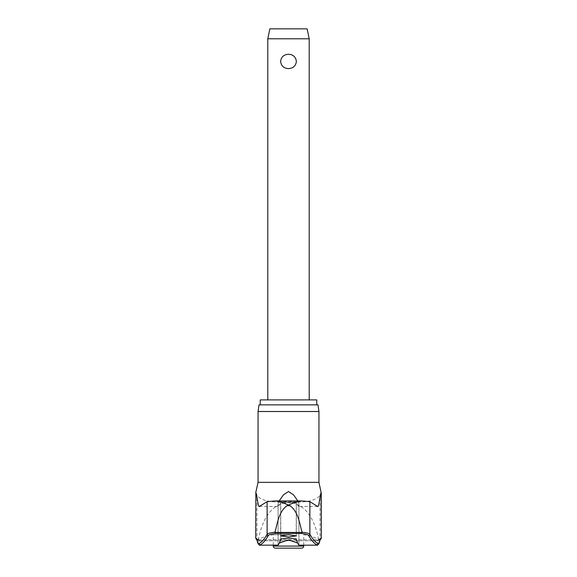 <?xml version="1.0" encoding="UTF-8"?>
<svg xmlns="http://www.w3.org/2000/svg" width="577" height="577" viewBox="0 0 577 577"><rect width="100%" height="100%" fill="white"/><g stroke="black" fill="none" stroke-linecap="round" stroke-linejoin="round"><path stroke-width="0.43" stroke-dasharray="2.88 2.16" d="M296.354 501.853L288.5 501.427L280.631 501.831L288.5 502.257L296.354 501.853L296.369 535.867M297.855 500.944L298.929 503.822L298.511 506.433L296.217 503.094L288.5 502.711L280.783 503.094L278.446 506.462L259.289 506.462M316.766 399.897L260.234 399.897M258.994 404.866L318.006 404.866M318.937 411.495L258.063 411.495M259.412 506.433L278.489 506.433L278.064 504.002L279.145 500.944M255.741 492.657L256.96 495.001C259.679 500.295 270.195 502.726 288.5 502.286C306.531 502.798 317.047 500.367 320.04 495.001L321.259 492.657M298.785 544.933L297.696 543.058M279.304 543.058L278.215 544.933M257.645 539.394A1.241 1.233 90 0 1 255.943 538.24A77.563 8.561 -90 0 1 256.96 538.788L258.395 539.545L258.792 540.505L259.946 540.656L258.647 539.928A76.416 8.439 90 0 0 257.645 539.394L257.551 539.394A76.416 6.037 90 0 1 259.852 545.186M288.5 534.742L273.282 534.742L288.5 534.742M267.793 38.789L309.207 38.789M288.5 54.26C283.819 54.534 281.194 56.928 280.631 61.429C281.194 65.937 283.819 68.331 288.5 68.605C293.181 68.331 295.806 65.937 296.369 61.429C295.806 56.928 293.181 54.534 288.5 54.26M269.863 28.85L307.137 28.85M275.352 548.15L301.648 548.15M258.388 539.697L318.612 539.697L317.523 540.764L259.946 540.656M317.148 545.186A76.416 6.037 -90 0 1 319.449 539.394A1.241 1.241 -90 0 0 320.249 539.437M319.449 539.394L319.355 539.394A76.416 8.439 -90 0 0 318.353 539.928L317.054 540.656M318.612 539.697L320.04 538.788A77.563 8.561 90 0 1 321.057 538.24L321.259 538.24M317.711 506.462L298.554 506.462L317.588 506.433M288.5 404.866L260.234 404.866L288.5 404.866M318.605 539.545C315.843 524.875 308.464 503.851 288.5 502.286C268.262 504.183 261.316 524.587 258.395 539.545M318.353 539.928A1.241 1.226 42.7 0 0 319.716 539.632L319.716 539.632A1.241 1.226 42.7 0 0 320.04 538.788L320.04 495.001M319.355 539.394A1.241 1.233 90 0 0 321.057 538.24L321.057 492.657M257.551 539.394A1.241 1.241 -90 0 1 256.751 539.437M258.647 539.928A1.241 1.226 137.3 0 1 257.284 539.632L257.284 539.632A1.241 1.226 137.3 0 1 256.96 538.788L256.96 495.001M274.811 500.944L275.417 500.944M301.583 500.944L302.189 500.944M318.937 482.336L258.063 482.336M278.071 504.175L278.071 545.114L278.064 504.002M273.282 546.08L303.718 546.08M255.741 538.24L255.943 492.657M298.929 504.175L298.929 545.114L298.936 504.002M280.783 539.012L280.783 503.094M296.217 503.094L296.217 539.012M320.235 539.466L317.877 540.707M303.718 545.186L303.718 534.742A82.482 82.482 0 0 1 319.55 539.394L320.314 539.358M273.282 545.186L273.282 534.742A82.482 82.482 0 0 0 257.45 539.394L259.123 540.707M317.523 540.764L259.477 540.764M280.631 535.867L280.631 501.831"/><path stroke-width="0.87" d="M320.249 539.437A1.241 1.241 -90 0 0 321.151 538.24A77.563 6.123 90 0 0 318.85 543.931L320.314 539.358M258.063 411.495L318.937 411.495L318.006 404.866L258.994 404.866L258.063 411.495L258.063 482.336L318.937 482.336L321.151 492.657C319.932 495.037 318.886 508.034 317.588 506.433L309.871 501.673L309.871 534.215A1013.125 79.994 -90 0 0 318.85 543.931L317.148 545.186L317.667 545.178A1014.373 80.095 90 0 1 308.652 535.442C308.111 534.655 305.752 533.999 301.591 533.465L302.052 532.434L274.948 532.434L275.409 533.465L301.591 533.465M274.948 532.434L274.962 532.203C270.346 532.737 267.735 533.408 267.129 534.215A1013.125 79.994 90 0 1 258.15 543.931L259.852 545.186L259.333 545.178A1014.373 80.095 -90 0 0 268.348 535.442C268.889 534.655 271.248 533.999 275.409 533.465M256.751 539.437A1.241 1.241 -90 0 1 255.849 538.24A77.563 6.123 -90 0 1 258.15 543.931L256.686 539.358M274.962 532.203C277.587 522.993 278.568 512.073 286.913 505.733L288.5 505.084C283.156 502.632 278.59 501.254 274.811 500.944L301.583 500.944M275.417 500.944L302.189 500.944L309.871 501.673M260.234 404.866L260.234 399.897L316.766 399.897L316.766 404.866M259.852 545.186L278.071 545.114A1014.792 36.055 -90 0 0 280.783 539.012L288.5 538.132L296.217 539.012A1014.792 36.055 90 0 0 298.929 545.114L298.785 544.933M288.5 536.992L280.631 535.867L288.5 534.749L296.369 535.867L288.5 536.992M279.145 500.944L283.466 494.842L288.5 491.539L293.534 494.842L297.855 500.944M268.348 535.442A1.241 1.226 29 0 1 267.129 534.215L267.129 501.673L259.289 506.462M259.412 506.433C258.114 508.034 257.068 495.037 255.849 492.657L255.741 538.24L256.989 539.481M297.696 543.058L288.5 539.892L279.304 543.058M308.652 535.442A1.241 1.226 151 0 0 309.871 534.215C309.265 533.408 306.654 532.737 302.038 532.203L302.052 532.434M302.038 532.203C299.413 522.993 298.432 512.073 290.087 505.733L288.5 505.084C293.844 502.632 298.41 501.254 302.189 500.944M303.718 546.08A2.07 2.07 0 0 1 301.648 548.15L275.352 548.15A2.07 2.07 0 0 1 273.282 546.08L303.718 546.08L303.718 545.186M267.793 38.789L269.863 28.85L307.137 28.85L309.207 38.789L267.793 38.789L267.793 399.897M288.5 68.605C283.819 68.331 281.194 65.937 280.631 61.429C281.194 56.928 283.819 54.534 288.5 54.26C293.181 54.534 295.806 56.928 296.369 61.429C295.806 65.937 293.181 68.331 288.5 68.605M298.85 545.186L317.148 545.186M267.129 501.673L274.811 500.944M286.913 505.733L290.087 505.733M255.849 492.657L255.741 538.24M321.259 492.657L321.259 538.24L321.151 492.657M318.937 411.495L318.937 482.336M258.063 482.336L255.741 492.657M273.282 545.186L273.282 546.08M309.207 38.789L309.207 399.897M321.259 538.24L320.011 539.481"/></g></svg>

